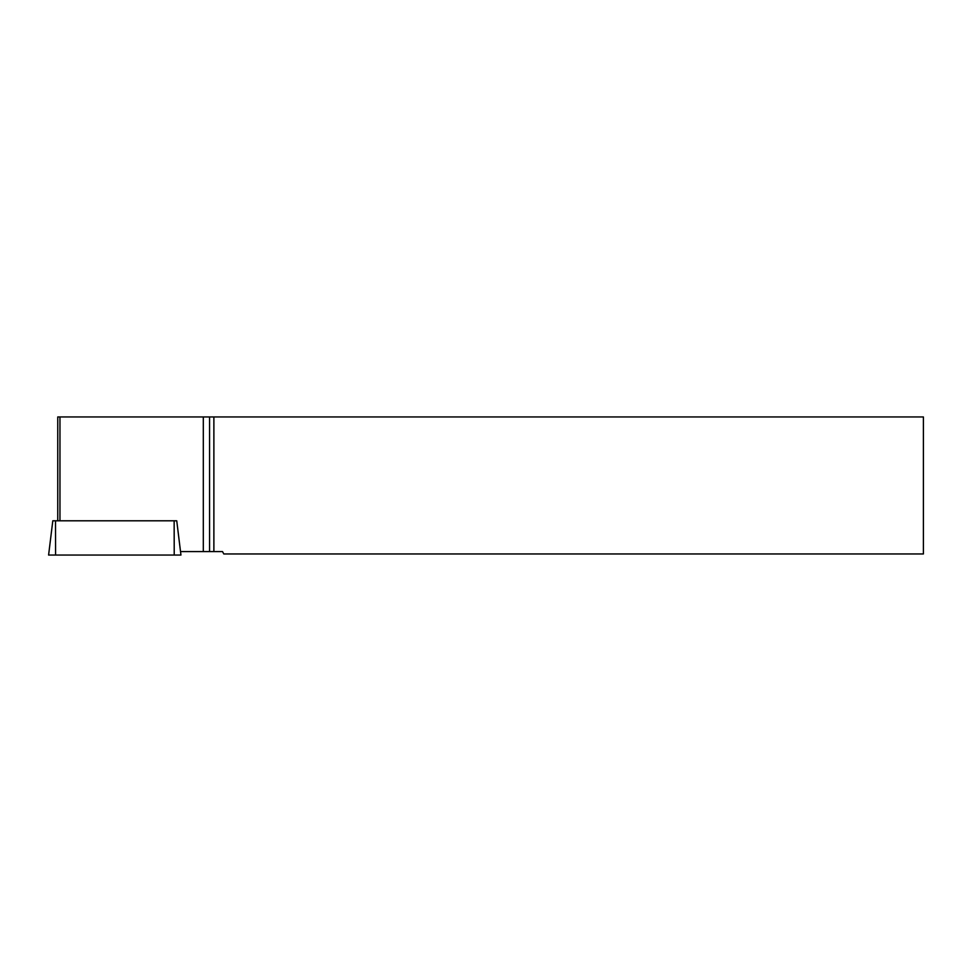 <?xml version="1.0" encoding="UTF-8"?>
<svg xmlns="http://www.w3.org/2000/svg" width="972" height="972" viewBox="0 0 972 972"><rect width="100%" height="100%" fill="white"/><g stroke="black" fill="none" stroke-linecap="round" stroke-linejoin="round"><path stroke-width="1.46" d="M52.804 520.798L176.746 520.798L180.95 555.048L48.6 555.048L52.804 520.798M59.96 416.952L59.96 520.785L57.749 520.785L57.749 416.952L213.876 416.952L213.876 551.586L222.515 551.586L223.803 553.967L923.4 553.967L923.4 416.952L213.876 416.952M213.876 551.586L203.306 551.586L203.306 416.952M180.525 551.586L203.306 551.586M209.563 416.952L209.563 551.586M176.236 520.785L59.96 520.785M118.851 555.048L49.463 555.048L118.851 555.048M55.501 520.798L55.574 555.048M174.219 555.048L174.146 520.798"/></g></svg>
